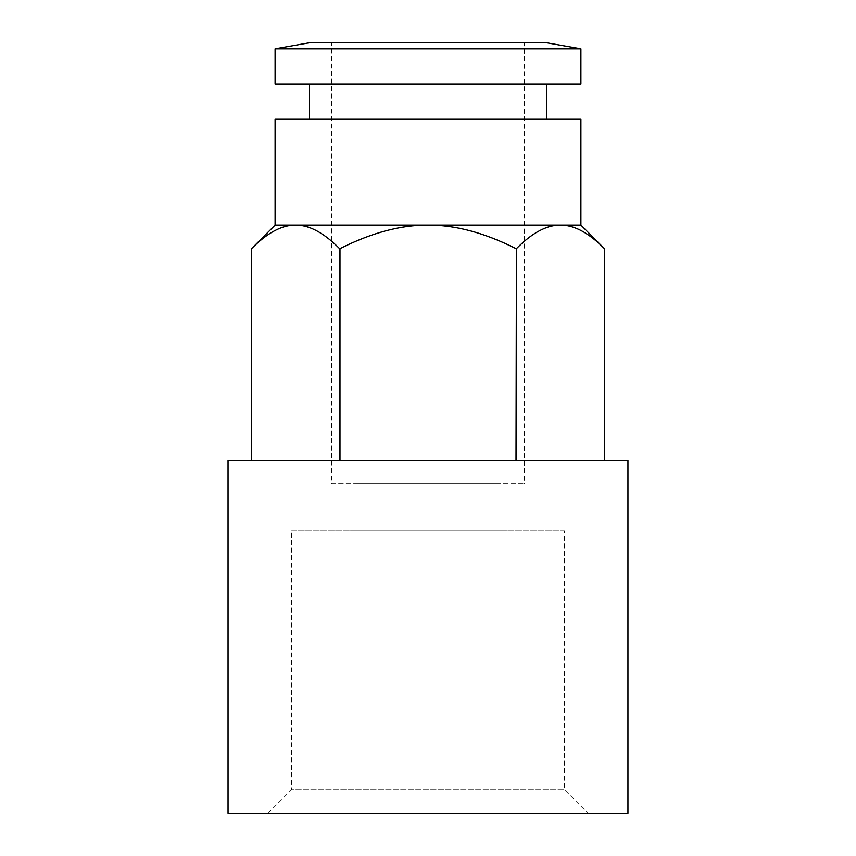 <?xml version="1.0" encoding="UTF-8"?>
<svg xmlns="http://www.w3.org/2000/svg" width="856" height="856" viewBox="0 0 856 856"><rect width="100%" height="100%" fill="white"/><g stroke="black" fill="none" stroke-linecap="round" stroke-linejoin="round"><path stroke-width="0.64" stroke-dasharray="4.28 3.21" d="M331.55 483.865L524.45 483.865L331.55 483.865L331.55 42.8L524.45 42.8L524.45 483.865M546.791 83.963L309.209 83.963L546.791 83.963M546.791 119.252L309.209 119.252L546.791 119.252M251.568 460.346L339.586 460.346L339.586 248.636C323.846 232.779 309.177 224.946 295.577 225.107C281.977 224.946 267.307 232.779 251.568 248.636L251.568 460.346L339.586 460.346M604.432 460.346L516.414 460.346L604.432 460.346L604.432 248.636C588.693 232.779 574.023 224.946 560.423 225.107C546.824 224.946 532.154 232.779 516.414 248.636L516.414 460.346L339.982 460.346L516.414 460.346M500.921 483.865L355.08 483.865L355.08 530.913L500.921 530.913L500.921 483.865L355.08 483.865M268.035 813.2L291.564 789.681L564.436 789.681L291.564 789.681L291.564 530.913L564.436 530.913L564.436 789.681L587.965 813.2L268.035 813.2L587.965 813.2M228.049 813.2L627.951 813.2M564.436 530.913L291.564 530.913M500.921 530.913L355.08 530.913M516.018 460.346L516.414 248.636M516.018 248.636C484.539 232.779 455.199 224.946 428 225.107L580.903 225.107M275.097 225.107L428 225.107C400.801 224.946 371.461 232.779 339.982 248.636L339.982 460.346M309.209 42.8L546.791 42.8M524.45 42.8L331.55 42.8M275.097 48.813L580.903 48.813M275.097 83.963L580.903 83.963M275.097 119.252L580.903 119.252M228.049 460.346L627.951 460.346"/><path stroke-width="1.28" d="M627.951 460.346L627.951 813.2L228.049 813.2L228.049 460.346L627.951 460.346M580.903 119.252L580.903 225.107L275.097 225.107L275.097 119.252L580.903 119.252M546.791 83.963L546.791 119.252M309.209 119.252L309.209 83.963M580.903 48.813L580.903 83.963L275.097 83.963L275.097 48.813L309.209 42.8L546.791 42.8L580.903 48.813L275.097 48.813M275.097 225.107L251.568 248.636L251.568 460.346L251.568 248.636L275.097 225.107L251.568 248.636C267.307 232.779 281.977 224.946 295.577 225.107C309.177 224.946 323.846 232.779 339.586 248.636L339.586 460.346M604.432 248.636L604.432 460.346L604.432 248.636L580.903 225.107L604.432 248.636C588.693 232.779 574.023 224.946 560.423 225.107C546.824 224.946 532.154 232.779 516.414 248.636L516.018 460.346M339.982 460.346L339.982 248.636C371.461 232.779 400.801 224.946 428 225.107C455.199 224.946 484.539 232.779 516.018 248.636M516.414 460.346L516.414 248.636"/></g></svg>
